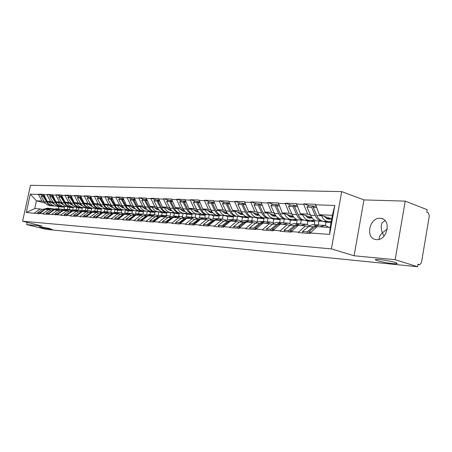 <?xml version="1.0" encoding="UTF-8"?>
<svg xmlns="http://www.w3.org/2000/svg" width="452" height="452" viewBox="0 0 452 452"><rect width="100%" height="100%" fill="white"/><g stroke="black" fill="none" stroke-linecap="round" stroke-linejoin="round"><path stroke-width="0.68" d="M49.07 228.413L52.229 229.497L42.415 227.757L39.2 226.661L49.07 228.413M387.302 229.006L382.409 232.78L383.991 236.198M395.144 262.476C397.195 263.126 397.737 263.544 396.777 263.725C394.568 264.183 382.42 262.296 377.55 260.742C375.437 260.081 374.849 259.657 375.793 259.465C377.855 258.979 390.296 260.906 395.144 262.476M380.172 218.293L381.126 218.406C391.816 219.779 387.161 241.001 376.448 239.617L375.702 239.52C365.069 238.097 369.482 217.248 380.172 218.293M341.701 191.614L30.493 185.286L22.6 221.22L331.389 248.894L341.701 191.614L363.962 199.908L354.074 255.775L395.167 259.691L405.224 201.123L363.962 199.908M405.224 201.123L427.163 209.683L426.744 212.157L428.304 212.762L429.343 215.79L421.456 262.674L419.688 264.736L417.908 264.561M45.245 203.157L36.442 200.795L30.284 194.174L26.272 212.463L39.471 213.745L45.449 209.27L51.076 210.073M30.284 194.174L38.426 194.473L38.493 194.157L43.403 195.501M53.421 203.01L47.172 201.321L43.697 194.343L38.493 194.157M43.624 194.665L47.014 194.795L47.087 194.467L52.036 195.835M62.365 203.496L55.958 201.756L52.455 194.665L47.087 194.467M52.381 194.993L55.884 195.123L55.958 194.795L60.947 196.179M71.597 203.999L65.031 202.202L61.5 194.998L55.958 194.795M61.432 195.326L65.048 195.462L65.122 195.128L70.156 196.535M81.145 204.519L74.41 202.66L70.851 195.337L65.122 195.128M70.778 195.676L74.518 195.818L74.591 195.473L79.671 196.902M91.01 205.055L84.1 203.134L80.518 195.693L74.591 195.473M80.445 196.038L84.315 196.179L84.388 195.835L89.507 197.287M101.225 205.615L94.129 203.626L90.519 196.055L84.388 195.835M90.445 196.405L94.451 196.558L94.525 196.202L99.683 197.682M111.797 206.191L104.508 204.14L100.869 196.434L94.525 196.202M100.796 196.789L104.943 196.948L105.022 196.586L110.22 198.089M122.746 206.796L115.254 204.666L111.593 196.829L105.022 196.586M111.52 197.191L115.819 197.349L115.893 196.982L121.136 198.513M134.103 207.423L126.39 205.214L122.707 197.23L115.893 196.982M122.633 197.603L127.091 197.767L127.165 197.394L132.447 198.948M145.877 208.073L137.945 205.779L134.238 197.654L127.165 197.394M134.159 198.032L138.781 198.202L138.86 197.823L144.182 199.4M158.098 208.751L149.928 206.366L146.199 198.089L138.86 197.823M146.12 198.473L150.923 198.654L151.002 198.27L156.364 199.874M170.794 209.462L162.375 206.982L158.624 198.547L151.002 198.27M158.545 198.936L163.528 199.123L163.613 198.727L169.014 200.366M183.992 210.197L175.303 207.615L171.534 199.016L163.613 198.727M171.455 199.417L176.642 199.609L176.721 199.208L182.162 200.874M197.722 210.971L188.755 208.276L184.964 199.507L176.721 199.208M184.879 199.914L190.281 200.117L190.36 199.705L195.84 201.4M212.011 211.779L202.75 208.965L198.942 200.021L190.36 199.705M198.857 200.434L204.479 200.643L204.564 200.225L210.078 201.954M226.904 212.626L217.327 209.677L213.502 200.552L204.564 200.225M213.423 200.976L219.282 201.191L219.367 200.767L224.91 202.524M242.436 213.519L232.526 210.423L228.689 201.106L219.367 200.767M228.605 201.541L234.718 201.767L234.803 201.332L240.379 203.123M258.651 214.451L248.385 211.203L244.532 201.688L234.803 201.332M244.447 202.129L250.832 202.366L250.916 201.92L256.521 203.75M275.59 215.434L264.945 212.016L261.087 202.293L250.916 201.92M261.002 202.745L267.674 202.993L267.759 202.536L273.387 204.406M293.303 216.468L282.257 212.869L278.392 202.925L267.759 202.536M278.302 203.389L285.285 203.643L285.376 203.18L291.026 205.084M311.852 217.565L300.371 213.756L296.506 203.586L285.376 203.18M296.416 204.061L303.733 204.332L303.817 203.852L309.484 205.801M331.678 218.853L319.349 214.689L315.485 204.281L303.817 203.852M315.394 204.762L334.842 205.485L329.621 234.396L310.23 232.989L317.174 226.621L330.124 227.452L332.316 215.327L319.349 214.689M39.539 213.423L42.917 213.666L42.844 213.994L60.856 214.96L60.783 215.299L66.484 215.717L66.557 215.372L70.28 215.644L70.207 215.988L76.105 216.418L76.179 216.073L80.027 216.35L79.953 216.7L90.117 217.079L90.038 217.435L96.355 217.892L96.434 217.536L100.559 217.836L100.485 218.192L107.028 218.672L107.107 218.305L111.384 218.615L111.305 218.983L118.091 219.48L118.17 219.107L122.605 219.429L122.526 219.802L129.566 220.316L129.639 219.938L134.244 220.271L134.165 220.649L141.47 221.181L141.549 220.796L146.335 221.141L146.25 221.531L153.844 222.085L153.923 221.689L158.889 222.051L158.81 222.446L166.698 223.022L166.777 222.621L171.946 222.994L171.867 223.401L180.071 224L180.156 223.587L185.529 223.977L185.45 224.39L193.993 225.011L194.077 224.593L199.677 225L199.598 225.418L208.502 226.068L208.587 225.644L214.423 226.068L214.338 226.497L223.627 227.175L223.712 226.734L229.808 227.175L229.723 227.616L239.419 228.322L239.503 227.876L245.865 228.339L245.781 228.785L255.911 229.526L255.996 229.074L262.652 229.554L262.567 230.011L273.161 230.786L273.251 230.317L280.212 230.819L280.121 231.294L291.218 232.102L291.303 231.622L298.597 232.153L298.512 232.633L310.14 233.481L310.23 232.989M70.636 206.926L73.23 207.626L69.755 207.428L66.546 206.558M52.856 202.106L50.573 201.49L47.172 201.321M69.755 207.428L69.297 209.575M73.23 207.626L72.749 209.875M50.573 201.49L47.014 194.795M42.917 213.666L48.844 209.485M79.738 207.451L82.309 208.152L78.727 207.948L75.54 207.078M61.771 202.552L59.472 201.925L55.958 201.756M48.257 214.05L54.212 209.83L59.975 210.649M78.727 207.948L78.264 210.129M82.309 208.152L81.806 210.53M59.472 201.925L55.884 195.123M51.737 214.304L57.72 210.05M89.084 207.982L91.688 208.694L87.982 208.479L84.829 207.621M70.987 203.016L68.664 202.377L65.031 202.202M57.257 214.7L63.269 210.406L69.167 211.242M87.982 208.479L87.513 210.7M91.688 208.694L91.146 211.248L89.377 210.818L84.965 211.79M68.664 202.377L65.048 195.462M60.856 214.96L66.89 210.638M98.722 208.525L101.367 209.259L97.542 209.033L94.423 208.174M80.507 203.496L78.162 202.846L74.41 202.66M66.557 215.372L72.625 211.005L76.371 211.242L78.665 211.858M97.542 209.033L97.067 211.293M101.367 209.259L100.847 211.739M78.162 202.846L74.518 195.818M70.28 215.644L76.371 211.242M108.706 209.095L111.373 209.835L107.423 209.609L104.333 208.751M90.355 203.988L87.982 203.327L84.1 203.134M76.179 216.073L82.298 211.621L86.174 211.869L88.49 212.496M107.423 209.609L106.943 211.892M111.373 209.835L110.864 212.27M87.982 203.327L84.315 196.179M80.027 216.35L86.174 211.869M119.034 209.683L121.718 210.434L117.633 210.197L114.582 209.344M100.542 204.496L98.14 203.824L94.129 203.626M86.129 216.79L92.304 212.259L96.316 212.519L98.655 213.152M117.633 210.197L117.141 212.536M121.718 210.434L121.221 212.835M98.14 203.824L94.451 196.558M90.117 217.079L96.316 212.519M129.713 210.293L132.419 211.056L128.187 210.807L125.187 209.965M111.085 205.027L108.666 204.344L104.508 204.14M96.434 217.536L102.66 212.92L106.813 213.186L109.175 213.836M128.187 210.807L127.701 213.174M132.419 211.056L131.922 213.451M108.666 204.344L104.943 196.948M100.559 217.836L106.813 213.186M140.77 210.92L143.493 211.694L139.12 211.44L136.165 210.604M122.006 205.575L119.56 204.88L115.254 204.666M107.107 218.305L113.39 213.61L117.689 213.881L120.079 214.542M139.12 211.44L138.623 213.858M143.493 211.694L143.001 214.118M119.56 204.88L115.819 197.349M111.384 218.615L117.689 213.881M152.228 211.57L154.968 212.361L150.431 212.095L147.538 211.27M133.329 206.14L130.86 205.434L126.39 205.214M118.17 219.107L124.509 214.316L128.967 214.604L131.374 215.271M150.431 212.095L149.934 214.553M154.968 212.361L154.465 214.836M130.86 205.434L127.091 197.767M122.605 219.429L128.967 214.604M164.099 212.248L166.861 213.05L162.161 212.779L159.324 211.96M145.075 206.733L142.578 206.01L137.945 205.779M129.639 219.938L136.035 215.056L140.662 215.35L143.092 216.033M162.161 212.779L161.652 215.282M166.861 213.05L166.353 215.57M142.578 206.01L138.781 198.202M134.244 220.271L140.662 215.35M176.41 212.948L179.19 213.762L174.314 213.48L171.545 212.672M157.262 207.344L154.737 206.604L149.928 206.366M141.549 220.796L148.002 215.819L152.804 216.124L155.256 216.819M174.314 213.48L173.805 216.028M179.19 213.762L178.676 216.333M154.737 206.604L150.923 198.654M146.335 221.141L152.804 216.124M188.992 213.621L191.987 214.502L186.925 214.208L184.173 213.4M169.918 207.976L167.37 207.225L162.375 206.982M153.923 221.689L160.426 216.61L165.415 216.932L167.89 217.638M186.925 214.208L186.41 216.807M191.987 214.502L191.467 217.118M167.37 207.225L163.528 199.123M158.889 222.051L165.415 216.932M201.411 214.118L205.276 215.271L200.021 214.971L197.213 214.135M183.071 208.638L180.501 207.869L175.303 207.615M166.777 222.621L173.336 217.435L178.523 217.768L181.02 218.491M200.021 214.971L199.496 217.615M205.276 215.271L204.756 217.937M180.501 207.869L176.642 199.609M171.946 222.994L178.523 217.768M215.265 214.92L219.09 216.073L213.626 215.757L210.802 214.909M196.756 209.327L194.162 208.541L188.755 208.276M180.156 223.587L186.761 218.293L192.156 218.638L194.682 219.373M213.626 215.757L213.084 218.519M219.09 216.073L218.559 218.791M194.162 208.541L190.281 200.117M185.529 223.977L192.156 218.638M229.684 215.751L233.452 216.903L227.768 216.576L224.932 215.711M211.005 210.039L208.378 209.242L202.75 208.965M194.077 224.593L200.733 219.186L206.355 219.548L208.897 220.293M227.768 216.576L227.192 219.548M233.452 216.903L232.921 219.672M208.378 209.242L204.479 200.643M199.677 225L206.355 219.548M244.69 216.621L248.408 217.768L242.487 217.429L239.633 216.548M225.842 210.785L223.198 209.965L217.327 209.677M208.587 225.644L215.293 220.118L221.147 220.491L223.717 221.254M242.487 217.429L241.854 220.723M248.408 217.768L247.865 220.604M223.198 209.965L219.282 201.191M214.423 226.068L221.147 220.491M260.335 217.525L263.979 218.672L257.815 218.316L254.945 217.423M241.317 211.564L238.645 210.728L232.526 210.423M223.712 226.734L230.463 221.084L236.577 221.474L239.164 222.26M257.815 218.316L257.092 222.107M263.979 218.672L263.437 221.565M238.645 210.728L234.718 201.767M229.808 227.175L236.577 221.474M276.647 218.474L280.217 219.61L273.788 219.243L270.912 218.327M257.47 212.378L254.775 211.519L248.385 211.203M239.503 227.876L246.3 222.096L252.679 222.503L255.29 223.305M273.788 219.243L273.11 222.853M280.217 219.61L279.669 222.565M254.775 211.519L250.832 202.366M245.865 228.339L252.679 222.503M293.676 219.469L297.167 220.593L290.45 220.203L287.562 219.276M274.341 213.225L271.624 212.344L264.945 212.016M255.996 229.074L262.838 223.152L269.505 223.582L272.132 224.395M290.45 220.203L289.817 223.621M297.167 220.593L296.608 223.61M271.624 212.344L267.674 202.993M262.652 229.554L269.505 223.582M311.473 220.503L314.863 221.616L307.852 221.214L304.953 220.265M291.986 214.112L289.24 213.208L282.257 212.869M273.251 230.317L280.127 224.26L287.105 224.706L289.749 225.537M307.852 221.214L307.253 224.474M314.863 221.616L314.304 224.7M289.24 213.208L285.285 203.643M280.212 230.819L287.105 224.706M331.011 222.553L326.033 222.265L322.999 221.26M331.118 221.938L330.09 221.593M310.456 215.039L307.688 214.118L300.371 213.756M291.303 231.622L298.218 225.412L305.524 225.881L308.191 226.734M326.033 222.265L325.457 225.446M307.688 214.118L303.733 204.332M298.597 232.153L305.524 225.881M417.908 264.544L419.552 264.708L417.964 264.205L417.541 266.714L395.167 259.691M332.316 215.327L334.842 205.485M329.621 234.396L330.124 227.452M27.188 222.361L26.702 224.576L45.98 229.317L417.541 266.714M26.702 224.576L42.008 226.034L22.6 221.22M354.074 255.775L331.389 248.894M61.867 206.428L64.427 207.118L58.794 206.79L56.11 206.072M44.211 201.677L41.957 201.067L36.442 200.795L34.736 208.581L40.245 208.937L42.454 209.513M58.794 206.79L58.336 208.897M64.427 207.118L63.964 209.276M41.957 201.067L38.426 194.473M34.369 213.05L40.245 208.937M26.272 212.463L34.736 208.581M184.727 201.66L184.376 200.959L181.049 200.829L179.698 201.976L183.173 208.835C184.427 211.231 186.145 212.773 188.32 213.457L190.179 213.734M171.432 201.095L171.099 200.445L167.907 200.321L166.562 201.439L170.014 208.174C171.263 210.525 172.969 212.033 175.133 212.706L176.981 212.982M379.126 239.334C378.906 237.317 380.002 235.13 382.409 232.78C380.94 228.836 380.861 225.492 382.189 222.74L385.076 220.644M322.977 221.254L320.558 220.949C318.293 220.158 316.519 218.333 315.236 215.48L311.671 207.315L306.981 207.123L310.541 215.242C311.829 218.079 313.603 219.892 315.863 220.683L317.796 221M331.186 221.559L326.92 221.31C324.655 220.508 322.881 218.672 321.592 215.802L321.417 215.389M324.084 221.356L322.152 221.045C319.892 220.243 318.118 218.418 316.829 215.559L313.27 207.378L314.694 206.005L315.903 206.05M331.632 219.107L327.35 218.921L324.039 216.271M329.09 227.384L324.948 225.362L320.016 226.808M316.739 227.023L314.761 226.893L318.197 225.152L324.242 225.316M314.761 226.893L308.767 231.966L311.162 232.136M309.309 233.418L308.767 231.966M331.333 218.734L327.146 218.847M329.954 218.271L326.191 218.367M330.983 218.615L326.858 218.723M316.485 207.508L313.27 207.378M303.038 232.961L302.495 231.52L309.959 225.48L312.711 224.65L317.886 224.927M313.592 207.072L313.1 205.942L308.405 205.756L306.981 207.123M313.1 205.942L311.671 207.315M307.716 233.305L307.174 231.848L313.524 226.503L316.208 225.147L319.033 225.039M307.174 231.848L302.495 231.52M309.14 232.966L308.665 233.373M304.241 220.192L301.868 219.892C299.614 219.113 297.845 217.327 296.557 214.542L292.998 206.558L288.517 206.378L292.077 214.316C293.365 217.084 295.133 218.864 297.388 219.638L299.314 219.949M315.146 220.401L307.942 220.237C305.688 219.452 303.913 217.655 302.625 214.847L302.45 214.446M305.326 220.288L303.394 219.977C301.139 219.197 299.365 217.412 298.077 214.615L294.518 206.62L295.941 205.276L296.93 205.315M312.264 218.101L308.371 217.898L305.066 215.316M309.518 225.734L305.987 224.192L301.066 225.593M297.789 225.802L296.032 225.689L299.456 223.989L305.281 224.147M296.032 225.689L290.065 230.633L292.235 230.786M290.608 232.057L290.065 230.633M311.987 217.745L308.213 217.841M311.061 217.299L307.27 217.395M311.903 217.627L307.925 217.728M297.512 206.739L294.518 206.62M319.016 221.068L318.31 224.943M284.619 231.622L284.076 230.209L291.512 224.316L294.252 223.508L299.213 223.774M294.885 206.276L294.416 205.219L289.935 205.044L288.517 206.378M294.416 205.219L292.998 206.558M289.088 231.944L288.545 230.526L294.868 225.305L297.54 223.989L300.32 223.876M288.545 230.526L284.076 230.209M290.455 231.661L290.031 232.012M286.342 219.175L284.02 218.881C281.771 218.113 280.003 216.367 278.714 213.643L275.161 205.835L270.884 205.666L274.437 213.429C275.72 216.141 277.488 217.875 279.731 218.638L281.652 218.943M296.732 219.384L289.822 219.209C287.574 218.44 285.805 216.683 284.517 213.937L284.342 213.547M287.399 219.265L285.472 218.966C283.223 218.197 281.46 216.446 280.172 213.717L276.618 205.897L278.031 204.581L278.816 204.615M293.823 217.129L290.246 216.926L286.952 214.401M291.229 224.469L287.873 223.073L282.975 224.441M279.698 224.633L278.149 224.537L281.556 222.881L287.173 223.028M278.149 224.537L272.206 229.362L274.172 229.503M272.748 230.752L272.206 229.362M293.551 216.802L290.122 216.881M293.009 216.372L289.201 216.463M293.467 216.689L289.845 216.774M279.398 206.01L276.618 205.897M301.292 220.062L300.591 223.864M267.03 230.339L266.488 228.955L273.884 223.203L276.613 222.424L281.37 222.672M277.025 205.519L276.573 204.524L272.29 204.36L270.884 205.666M276.573 204.524L275.161 205.835M271.296 230.65L270.754 229.26L277.048 224.164L279.709 222.881L282.449 222.768M270.754 229.26L266.488 228.955M272.612 230.407L272.24 230.718M269.228 218.203L266.946 217.915C264.702 217.163 262.945 215.451 261.663 212.785L258.109 205.146L254.018 204.982L257.567 212.576C258.849 215.231 260.606 216.932 262.844 217.678L264.759 217.977M279.133 218.412L272.499 218.226C270.256 217.468 268.494 215.751 267.205 213.061L267.036 212.689M270.251 218.293L268.335 217.994C266.098 217.237 264.335 215.525 263.053 212.852L259.505 205.202L260.906 203.92L261.51 203.942M276.195 216.203L272.918 215.994L269.641 213.525M273.759 223.271L270.562 222.005L265.686 223.333M262.414 223.52L261.047 223.435L264.443 221.819L269.861 221.96M261.047 223.435L255.143 228.147L256.917 228.277M255.685 229.509L255.143 228.147M275.935 215.892L272.833 215.966M275.624 215.485L271.929 215.57M275.856 215.79L272.556 215.864M262.092 205.31L259.505 205.202M284.319 219.09L283.624 222.808M250.216 229.113L249.673 227.757L257.024 222.141L259.742 221.378L264.313 221.616M259.945 204.796L259.516 203.869L255.42 203.705L254.018 204.982M259.516 203.869L258.109 205.146M254.295 229.407L253.753 228.051L260.013 223.073L262.657 221.819L265.358 221.712M253.753 228.051L249.673 227.757M255.566 229.209L255.233 229.475M252.843 217.276L250.6 216.988C248.368 216.248 246.617 214.576 245.334 211.965L241.797 204.485L237.882 204.327L241.413 211.768C242.696 214.361 244.447 216.028 246.673 216.762L248.577 217.056M262.296 217.48L255.917 217.288C253.685 216.548 251.928 214.858 250.645 212.231L250.476 211.864M253.843 217.355L251.933 217.062C249.707 216.322 247.95 214.643 246.668 212.028L243.131 204.541L244.956 203.304M259.335 215.316L256.335 215.101L253.069 212.689M245.877 222.457L244.69 222.378L250.018 220.734L253.301 220.938M257.047 222.13L253.996 220.983L249.148 222.277M244.69 222.378L238.82 226.989L240.419 227.102M239.357 228.322L238.82 226.989M259.086 215.022L256.278 215.084M258.787 214.638L255.397 214.711M259.007 214.926L256.013 214.988M245.538 204.637L243.131 204.541M268.053 218.169L267.369 221.808M234.119 227.938L233.582 226.616L239.441 222.045L244.758 220.412L247.99 220.61M243.605 204.112L243.193 203.236L239.272 203.084L237.882 204.327M243.193 203.236L241.797 204.485M238.029 228.22L237.486 226.893L243.357 222.294L249.001 220.695M237.486 226.893L233.582 226.616M239.249 228.062L238.961 228.288M237.147 216.384L234.938 216.101C232.718 215.372 230.972 213.734 229.701 211.174L226.175 203.852L222.418 203.705L225.938 210.988C227.215 213.53 228.961 215.163 231.175 215.886L233.068 216.175M246.176 216.587L240.035 216.389C237.814 215.66 236.063 214.005 234.786 211.434L234.616 211.078M238.114 216.463L236.221 216.169C234 215.446 232.255 213.802 230.978 211.242L227.452 203.908L229.113 202.688M242.956 214.191L240.424 214.242L237.198 211.881M230.045 221.44L229.017 221.373L234.317 219.762L237.436 219.96M241.04 221.051L238.131 220L233.305 221.265M229.017 221.373L223.186 225.876L224.621 225.977M223.655 227.023L223.186 225.876M243.199 214.468L240.447 214.248M242.662 213.824L239.56 213.886M242.877 214.095L240.165 214.152M229.689 203.999L227.452 203.908M252.448 217.282L251.77 220.842M218.706 226.814L218.169 225.52L223.989 221.051L229.277 219.452L232.345 219.644M227.955 203.457L227.559 202.632L223.802 202.485L222.418 203.705M227.559 202.632L226.175 203.852M222.452 227.085L221.909 225.785L227.74 221.288L233.328 219.728M221.909 225.785L218.169 225.52M222.09 215.531L219.921 215.248C217.711 214.536 215.977 212.926 214.706 210.423L211.191 203.247L207.592 203.101L211.101 210.242C212.367 212.734 214.107 214.333 216.305 215.045L218.192 215.327M230.723 215.728L224.808 215.525C222.599 214.807 220.858 213.191 219.587 210.666L219.418 210.321M223.034 215.604L221.147 215.316C218.943 214.604 217.203 212.994 215.932 210.485L212.417 203.298L213.926 202.1M227.729 213.649L225.215 213.429L221.988 211.112M214.875 220.463L213.994 220.406L219.26 218.836L222.226 219.017M225.701 220.022L222.915 219.062L218.124 220.299M213.994 220.406L208.202 224.808L209.485 224.898M208.575 225.701L208.202 224.808M227.497 213.389L225.226 213.429M227.215 213.045L224.378 213.095M227.424 213.299L224.972 213.344M214.502 203.383L212.417 203.298M237.469 216.423L236.797 219.921M203.925 225.734L203.389 224.463L209.169 220.096L214.423 218.536L217.344 218.717M212.954 202.829L212.57 202.05L208.965 201.908L207.592 203.101M212.57 202.05L211.191 203.247M207.513 226L206.982 224.723L212.768 220.327L218.299 218.796M206.982 224.723L203.389 224.463M207.637 214.711L205.502 214.429C203.31 213.728 201.581 212.152 200.315 209.694L196.823 202.665L193.366 202.524L196.857 209.525C198.117 211.965 199.846 213.536 202.033 214.231L203.903 214.514M215.898 214.903L210.197 214.694C207.999 213.994 206.27 212.406 205.005 209.931L204.835 209.598M208.558 214.779L206.683 214.497C204.49 213.796 202.762 212.214 201.496 209.756L197.999 202.716L199.36 201.541M212.898 212.864L210.598 212.643L207.389 210.378M200.321 219.525L199.575 219.474L204.807 217.943L207.637 218.118M210.982 219.045L208.321 218.158L203.558 219.367M199.575 219.474L193.829 223.785L194.976 223.864M194.145 224.537L193.829 223.785M212.672 212.615L210.638 212.655M212.395 212.293L209.807 212.338M212.598 212.536L210.389 212.576M199.937 202.795L197.999 202.716M223.073 215.604L222.412 219.022M189.744 224.7L189.207 223.457L194.942 219.18L200.163 217.655L202.948 217.83M198.558 202.236L198.191 201.49L194.727 201.36L193.366 202.524M198.191 201.49L196.823 202.665M193.19 224.955L192.654 223.7L198.4 219.401L203.875 217.904M192.654 223.7L189.207 223.457M193.755 213.92L191.654 213.643C189.473 212.96 187.755 211.412 186.501 208.999L183.02 202.106L179.698 201.976M201.671 214.112L196.168 213.903C193.981 213.208 192.258 211.655 190.998 209.225L190.834 208.903M194.648 213.988L192.789 213.711C190.608 213.022 188.885 211.468 187.631 209.056L184.15 202.151L185.416 201.078M198.654 212.112L196.563 211.886L193.377 209.666M186.348 218.627L190.925 217.084L193.62 217.254M196.852 218.107L194.303 217.293L189.569 218.474M185.732 218.587L180.026 222.802L181.043 222.876M180.308 223.463L180.026 222.802M198.439 211.875L196.626 211.909M198.174 211.564L195.818 211.604M198.366 211.796L196.383 211.83M185.953 202.225L184.15 202.151M209.231 214.819L208.57 218.192M176.122 223.706L175.591 222.486L181.28 218.299L186.467 216.813L189.117 216.977M184.376 200.959L183.02 202.106M179.433 223.949L178.902 222.723L184.602 218.514L190.021 217.045M178.902 222.723L175.591 222.486M180.404 213.163L178.337 212.892C176.173 212.214 174.466 210.694 173.218 208.332L169.754 201.569L166.562 201.439M187.992 213.35L182.676 213.135C180.506 212.457 178.794 210.926 177.546 208.553L177.382 208.231M181.28 213.225L179.427 212.954C177.263 212.276 175.557 210.756 174.302 208.389L170.839 201.615L172.02 200.626M184.975 211.383L183.071 211.163L179.907 208.982M172.924 217.762L177.585 216.265L180.156 216.423M183.269 217.214L180.828 216.463L176.133 217.615M172.427 217.728L166.765 221.859L167.664 221.921M167.014 222.435L166.765 221.859M184.766 211.163L183.162 211.186M184.506 210.869L182.365 210.903M184.698 211.09L182.919 211.118M172.517 201.682L170.839 201.615M195.908 214.062L195.236 217.468M163.025 222.757L162.5 221.553L168.15 217.452L173.291 215.999L175.822 216.152M171.099 200.445L169.754 201.569M166.212 222.989L165.681 221.785L171.342 217.655L176.704 216.22M165.681 221.785L162.5 221.553M167.562 212.434L165.528 212.163C163.381 211.502 161.68 210.01 160.437 207.688L156.997 201.055L153.923 200.931L157.358 207.536C158.601 209.841 160.296 211.327 162.443 211.988L164.274 212.259M174.845 212.615L169.703 212.4C167.551 211.734 165.85 210.231 164.601 207.897L164.443 207.592M168.415 212.496L166.579 212.225C164.426 211.559 162.726 210.067 161.483 207.745L158.042 201.095L159.138 200.191M171.822 210.688L170.093 210.462L166.946 208.327M160.019 216.926L164.748 215.468L167.2 215.621M170.212 216.361L167.873 215.66L163.206 216.79M159.629 216.903L154.013 220.955L154.799 221.005M154.234 221.452L154.013 220.955M171.619 210.474L170.206 210.496M171.364 210.197L169.427 210.225M171.551 210.406L169.969 210.429M159.601 201.163L158.042 201.095M183.083 213.327L182.382 216.824M150.431 221.836L149.906 220.661L155.511 216.638L160.618 215.214L163.031 215.367M158.663 200.586L158.336 199.948L155.256 199.829L153.923 200.931M158.336 199.948L156.997 201.055M153.494 222.062L152.968 220.875L158.584 216.836L163.89 215.429M152.968 220.875L149.906 220.661M155.2 211.728L153.194 211.463C151.058 210.813 149.375 209.349 148.137 207.072L144.719 200.558L141.758 200.439L145.171 206.92C146.408 209.186 148.087 210.643 150.222 211.299L152.041 211.564M162.189 211.909L157.217 211.694C155.076 211.039 153.386 209.564 152.149 207.27L151.991 206.971M156.03 211.79L154.205 211.525C152.07 210.869 150.38 209.4 149.143 207.123L145.725 200.598L146.742 199.767M158.477 209.971L159.16 210.01L157.601 209.796L154.477 207.694M147.601 216.129L152.392 214.706L154.731 214.853M157.641 215.542L155.398 214.892L150.77 215.994M147.312 216.112L141.736 220.079L142.42 220.13M141.928 220.503L141.736 220.079M158.968 209.813L157.731 209.83M158.725 209.547L156.974 209.57M158.901 209.745L157.505 209.762M147.171 200.66L145.725 200.598M170.715 212.626L169.986 216.254M138.306 220.955L137.787 219.796L143.346 215.853L148.414 214.463L150.719 214.604M146.358 200.078L146.041 199.473L143.081 199.36L141.758 200.439M146.041 199.473L144.719 200.558M141.256 221.169L140.736 220.005L146.307 216.045L151.556 214.666M140.736 220.005L137.787 219.796M143.284 211.056L141.312 210.79C139.188 210.146 137.515 208.711 136.289 206.474L132.888 200.078L130.04 199.965L133.43 206.332C134.656 208.558 136.329 209.988 138.442 210.626L140.25 210.892M150.002 211.231L145.182 211.011C143.058 210.366 141.38 208.92 140.154 206.671L139.996 206.372M144.098 211.107L142.284 210.847C140.16 210.203 138.487 208.762 137.261 206.524L133.86 200.117L134.803 199.355M146.973 209.361L145.567 209.146L142.465 207.089M135.64 215.361L140.487 213.971L142.725 214.112M145.538 214.751L143.386 214.152L138.792 215.231M135.447 215.344L129.916 219.237L130.504 219.276M130.08 219.599L129.916 219.237M146.781 209.174L145.719 209.186M146.55 208.92L144.973 208.943M146.725 209.106L145.493 209.123M135.204 200.174L133.86 200.117M158.793 211.954L158.093 215.406M126.628 220.101L126.114 218.966L131.622 215.101L136.651 213.734L138.854 213.869M134.51 199.592L134.204 199.016L131.346 198.903L130.04 199.965M134.204 199.016L132.888 200.078M129.47 220.31L128.95 219.169L134.476 215.282L139.668 213.932M128.95 219.169L126.114 218.966M131.798 210.4L128.995 209.841L126.323 207.943L121.492 199.62L118.74 199.507L122.639 206.632L125.413 209.276L128.876 210.242M138.261 210.575L134.747 210.575L132.317 209.858L130.052 208.14L128.436 205.796M132.589 210.457L129.521 209.7L126.933 207.626L122.424 199.654L123.3 198.953M135.221 208.734L133.967 208.525L130.888 206.502M124.114 214.615L129.006 213.265L131.148 213.395M133.871 213.999L131.803 213.434L127.244 214.491M124.006 214.61L118.526 218.429L119.017 218.463M118.667 218.728L118.526 218.429M135.046 208.558L134.137 208.57M134.815 208.315L133.408 208.332M134.984 208.496L133.916 208.508M123.673 199.705L122.424 199.654M147.29 211.27L146.634 214.497M115.373 219.282L114.859 218.163L120.322 214.372L125.311 213.033L127.419 213.163M123.085 199.123L122.791 198.575L120.04 198.468L118.74 199.507M122.791 198.575L121.492 199.62M118.096 219.446L117.593 218.361L123.074 214.547L128.21 213.225M117.593 218.361L114.859 218.163M120.712 209.773L117.949 209.219L115.294 207.355L110.491 199.174L107.842 199.066L111.712 206.067L114.469 208.666L117.904 209.621M126.933 209.937L123.549 209.937L121.142 209.231L118.893 207.547L117.288 205.242M121.486 209.824L118.441 209.078L115.876 207.039L111.395 199.208L112.209 198.564M123.633 208.095L119.723 205.937M113.424 213.61L117.938 212.581L119.983 212.706M122.616 213.271L120.633 212.745L116.113 213.779M112.977 213.898L107.949 217.672M123.724 207.96L122.967 207.971M123.503 207.728L122.249 207.745M123.667 207.903L122.752 207.914M112.554 199.259L111.395 199.208M136.188 210.609L135.555 213.706M104.508 218.485L104 217.395L109.418 213.672L114.367 212.361L116.384 212.485M112.068 198.671L111.785 198.145L109.13 198.044L107.842 199.066M111.785 198.145L110.491 199.174M107.067 218.491L106.644 217.582L112.073 213.841L117.158 212.542M106.644 217.582L104 217.395M110.011 209.163L107.282 208.621L104.649 206.784L99.881 198.744L97.316 198.637L101.163 205.524L103.898 208.073L107.31 209.016M116 209.327L112.746 209.327L110.35 208.626L108.118 206.971L106.531 204.711M110.768 209.214L107.745 208.479L105.197 206.474L100.751 198.778L101.502 198.185M112.746 207.332L111.972 207.338L108.943 205.389M102.773 212.932L107.248 211.92L109.203 212.039M111.763 212.57L109.853 212.078L105.367 213.095M101.593 213.717L97.27 216.915M112.802 207.389L112.181 207.395M112.588 207.163L111.48 207.18M112.825 207.508L111.972 207.338M101.824 198.823L100.751 198.778M125.447 210.039L124.837 212.999M94.027 217.723L93.519 216.649L98.892 212.994L103.802 211.705L105.728 211.824M101.434 198.242L101.158 197.739L98.592 197.637L97.316 198.637M101.158 197.739L99.881 198.744M96.423 217.576L96.073 216.83L101.457 213.158L106.486 211.881M96.073 216.83L93.519 216.649M99.677 208.575L96.977 208.039L94.366 206.231L89.632 198.326L87.157 198.23L90.971 204.993L93.688 207.508L97.073 208.434M105.446 208.734L102.31 208.728L99.932 208.044L97.722 206.411L96.14 204.191M100.412 208.621L97.417 207.903L94.886 205.926L90.473 198.36L91.168 197.823L90.897 197.338L88.422 197.242L87.157 198.23M102.378 206.948L98.536 204.863M92.485 212.27L96.926 211.282L98.796 211.4M101.276 211.898L99.44 211.44L94.993 212.434M90.315 213.723L86.959 216.18M102.259 206.83L101.762 206.835M102.05 206.62L101.078 206.626M102.203 206.779L101.559 206.784M91.462 198.405L90.473 198.36M115.062 209.479L114.463 212.367M83.902 216.988L83.4 215.926L88.728 212.338L93.592 211.078L95.44 211.191M90.897 197.338L89.632 198.326M86.174 216.757L85.869 216.101L91.202 212.496L96.18 211.242M85.869 216.101L83.4 215.926M89.688 208.005L87.021 207.479L84.422 205.7L79.727 197.925L77.332 197.829L81.405 204.869L84.208 207.163L87.174 207.869M95.248 208.163L92.219 208.157L89.863 207.479L87.671 205.875L86.1 203.694M90.406 208.05L87.434 207.344L84.925 205.4L80.541 197.959L81.179 197.462M92.168 206.383L88.479 204.349M82.546 211.638L86.948 210.666L88.739 210.779M79.45 213.694L76.998 215.474M92.072 206.293L91.7 206.298M91.869 206.089L91.021 206.101M92.022 206.242L91.496 206.248M81.456 197.999L80.541 197.959M105.022 208.943L104.429 211.745M74.122 216.271L73.62 215.231L78.897 211.705L83.727 210.468L85.496 210.575M80.919 196.953L78.591 196.863L77.332 197.829M80.936 196.993L79.727 197.925M76.286 215.988L76.004 215.401L81.292 211.858L86.219 210.626M76.004 215.401L73.62 215.231M80.021 207.457L77.388 206.937L74.812 205.185L70.15 197.541L67.834 197.445L71.879 204.372L74.659 206.626L77.603 207.321M85.394 207.609L82.467 207.598L80.128 206.931L77.953 205.355L76.394 203.208M80.727 207.502L77.778 206.801L75.286 204.892L70.936 197.569L71.529 197.117M82.298 205.841L78.755 203.858M72.936 211.022L77.298 210.073L79.015 210.18M81.349 210.621L79.648 210.214L75.275 211.174M68.975 213.632L67.371 214.785M82.027 205.575L81.303 205.587M82.174 205.722L81.767 205.728M71.783 197.609L70.936 197.569M95.299 208.417L94.722 211.146M64.659 215.581L64.161 214.559L69.393 211.095L74.179 209.881L75.879 209.982M71.246 196.58L69.083 196.496L67.834 197.445M71.292 196.665L70.15 197.541M66.726 215.254L66.467 214.723L71.71 211.242L76.586 210.033M66.467 214.723L64.161 214.559M70.67 206.926L68.066 206.411L65.517 204.688L60.89 197.162L58.647 197.072L62.116 203.129L63.935 205.174L66.625 206.558L63.896 206.541L61.596 205.897L59.455 204.366L57.924 202.287M68.337 206.796L66.625 206.558M75.857 207.078L73.032 207.061L70.715 206.406L68.551 204.852L67.009 202.739M71.359 206.971L68.438 206.276L65.964 204.4L61.647 197.196L62.19 196.784M72.749 205.315L69.348 203.383M63.636 210.429L67.958 209.496L69.614 209.598M71.874 210.016L70.235 209.638L65.902 210.575M58.873 213.547L58.065 214.124M72.512 205.084L71.896 205.089M72.653 205.225L72.354 205.225M62.427 197.23L61.647 197.196M85.886 207.909L85.326 210.564M55.506 214.915L55.014 213.909L60.201 210.502L64.947 209.31L66.574 209.412M61.896 196.219L59.879 196.14L58.647 197.072M61.964 196.349L60.89 197.162M57.477 214.542L57.246 214.067L62.444 210.643L67.269 209.457M57.246 214.067L55.014 213.909M61.619 206.411L59.042 205.903L56.511 204.208L51.918 196.801L49.754 196.716L53.731 203.423L56.472 205.609L59.365 206.287M62.297 206.451L59.393 205.773L56.941 203.92L52.658 196.835L53.155 196.456M63.506 204.801L60.246 202.92M54.635 209.852L58.924 208.937L60.506 209.033M62.709 209.434L61.127 209.073L56.828 209.994M63.297 204.603L62.794 204.609M53.37 196.863L52.658 196.835M76.772 207.411L76.218 209.999M46.646 214.271L46.16 213.276L51.296 209.926L56.003 208.756L57.562 208.852M52.844 195.869L50.974 195.795L49.754 196.716M52.935 196.038L51.918 196.801M48.528 213.858L48.319 213.429L53.472 210.067L58.24 208.897M48.319 213.429L46.16 213.276M52.85 205.914L50.308 205.411L47.793 203.745L43.239 196.45L41.138 196.366L45.087 202.965L47.799 205.123L50.669 205.79M57.692 206.055L55.048 206.039L52.771 205.4L50.641 203.897L49.121 201.852M53.511 205.954L50.635 205.281L48.2 203.457L43.951 196.479L44.409 196.134M54.551 204.298L51.426 202.473M45.918 209.299L50.166 208.395L51.686 208.491M53.828 208.869L52.302 208.53L48.042 209.434M54.381 204.134L53.974 204.14M44.607 196.507L43.951 196.479M67.93 206.931L67.393 209.457M38.064 213.643L37.584 212.666L42.674 209.372L47.336 208.219L48.839 208.315M44.081 195.53L42.347 195.462L41.138 196.366M44.194 195.733L43.239 196.45M39.861 213.197L39.674 212.819L44.776 209.508L49.505 208.361M39.674 212.819L37.584 212.666M329.073 219.18L328.282 219.135M321.592 215.802L316.829 215.559M315.236 215.48L310.541 215.242M313.168 226.791L308.479 226.492M310.095 218.152L309.298 218.113M302.625 214.847L298.077 214.615M296.557 214.542L292.077 214.316M294.512 225.588L290.037 225.299M291.958 217.175L291.173 217.135M284.517 213.937L280.172 213.717M278.714 213.643L274.437 213.429M276.692 224.441L272.42 224.164M274.624 216.242L273.839 216.197M267.205 213.061L263.053 212.852M261.663 212.785L257.567 212.576M259.657 223.344L255.566 223.079M258.035 215.344L257.25 215.305M250.645 212.231L246.668 212.028M245.334 211.965L241.413 211.768M243.357 222.294L239.441 222.045M242.136 214.485L241.357 214.446M234.786 211.434L230.978 211.242M229.701 211.174L225.938 210.988M227.74 221.288L223.989 221.051M226.898 213.666L226.124 213.626M219.587 210.666L215.932 210.485M214.706 210.423L211.101 210.242M212.768 220.327L209.169 220.096M212.27 212.875L211.502 212.835M205.005 209.931L201.496 209.756M200.315 209.694L196.857 209.525M198.4 219.401L194.942 219.18M198.225 212.118L197.462 212.078M190.998 209.225L187.631 209.056M186.501 208.999L183.173 208.835M184.602 218.514L181.28 218.299M184.721 211.389L183.964 211.35M177.546 208.553L174.302 208.389M173.218 208.332L170.014 208.174M171.342 217.655L168.15 217.452M171.732 210.688L170.98 210.649M164.601 207.897L161.483 207.745M160.437 207.688L157.358 207.536M158.584 216.836L155.511 216.638M152.149 207.27L149.143 207.123M148.137 207.072L145.171 206.92M146.307 216.045L143.346 215.853M146.962 209.349L146.437 209.327M140.154 206.671L137.261 206.524M136.289 206.474L133.43 206.332M134.476 215.282L131.622 215.101M135.204 208.717L134.832 208.7M128.588 206.089L125.803 205.948M124.865 205.897L122.108 205.762M123.074 214.547L120.322 214.372M117.441 205.524L114.751 205.389M113.847 205.344L111.186 205.208M112.073 213.841L109.418 213.672M106.678 204.982L104.079 204.852M103.209 204.807L100.643 204.683M101.457 213.158L98.892 212.994M96.287 204.462L93.779 204.332M92.937 204.293L90.456 204.168M91.202 212.496L88.728 212.338M86.247 203.954L83.823 203.835M83.01 203.79L80.609 203.671M81.292 211.858L78.897 211.705M76.541 203.468L74.196 203.349M73.41 203.31L71.088 203.191M71.71 211.242L69.393 211.095M67.15 202.993L64.885 202.88M64.122 202.841L61.873 202.728M62.444 210.643L60.201 210.502M58.065 202.536L55.867 202.428M55.127 202.389L52.952 202.281M53.472 210.067L51.296 209.926M49.262 202.095L47.132 201.987M46.42 201.954L44.313 201.846M44.776 209.508L42.674 209.372M396.777 263.725L396.879 263.137M381.126 218.406L383.2 219.147M321.796 221.226L317.106 220.96M328.163 221.587L323.395 221.316M303.111 220.164L298.625 219.909M309.185 220.508L304.631 220.248M285.252 219.147L280.969 218.904M291.06 219.474L286.709 219.231M268.172 218.175L264.075 217.937M273.731 218.491L269.567 218.254M251.826 217.242L247.894 217.016M257.143 217.548L253.16 217.316M236.159 216.35L232.39 216.135M241.255 216.644L237.436 216.423M221.13 215.497L217.519 215.288M226.023 215.773L222.361 215.564M206.705 214.672L203.236 214.474M211.406 214.943L207.886 214.74M192.851 213.886L189.512 213.694M197.366 214.141L193.987 213.949M179.529 213.129L176.32 212.943M183.868 213.372L180.619 213.191M166.709 212.395L163.618 212.22M170.89 212.632L167.76 212.457M154.364 211.694L151.392 211.525M158.392 211.926L155.375 211.751M142.476 211.016L139.606 210.852M146.352 211.237L143.448 211.073M131.007 210.366L128.238 210.208M134.747 210.575L131.944 210.417M119.944 209.734L117.271 209.581M123.549 209.937L120.848 209.784M109.26 209.123L106.678 208.977M112.746 209.327L110.135 209.174M98.943 208.536L96.445 208.395M102.31 208.728L99.785 208.587M88.965 207.971L86.552 207.835M92.219 208.157L89.784 208.016M79.32 207.423L76.987 207.287M82.467 207.598L80.111 207.468M69.981 206.892L67.727 206.762M73.032 207.061L70.749 206.931M60.947 206.378L58.76 206.253M63.896 206.541L61.687 206.417M52.189 205.875L50.07 205.756M55.048 206.039L52.907 205.92"/></g></svg>

